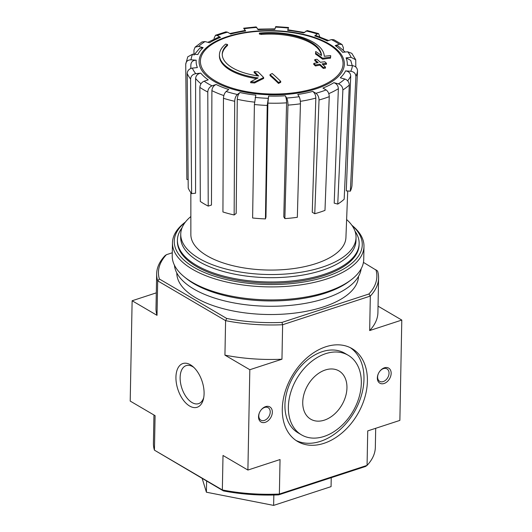 <?xml version="1.0" encoding="UTF-8"?>
<svg xmlns="http://www.w3.org/2000/svg" width="532" height="532" viewBox="0 0 532 532"><rect width="100%" height="100%" fill="white"/><g stroke="black" fill="none" stroke-linecap="round" stroke-linejoin="round"><path stroke-width="0.8" d="M193.828 367.413A20.003 11.105 -108.1 0 0 186.167 365.617A20.003 11.105 -108.1 0 0 181.818 388.081A20.003 11.105 -108.1 0 0 198.589 403.642A20.003 11.105 -108.1 0 0 203.716 397.67M278.648 494.86A109.233 48.252 -178.9 0 1 223.407 490.903L222.343 489.952A110.975 49.024 -178.9 0 0 279.373 494.042L278.648 494.86L365.597 466.451L367.067 465.387L279.373 494.042L280.038 459.548L247.899 470.049L249.821 369.72L281.96 359.22L282.625 324.733L370.319 296.078L369.66 330.565L401.793 320.065L378.046 306.146M375.698 428.293L375.333 447.359A110.975 49.024 -178.9 0 1 367.067 465.387L367.732 430.9L399.871 420.4L401.793 320.065M391.16 373.391A8.738 6.158 120.4 0 0 387.05 367.546A8.738 6.158 120.4 0 0 379.496 371.668A8.738 6.158 120.4 0 0 378.458 373.444A8.738 6.158 120.4 0 0 382.222 383.805A8.738 6.158 120.4 0 0 391.16 373.391M272.344 412.214A8.738 6.158 120.4 0 0 268.234 406.368A8.738 6.158 120.4 0 0 260.687 410.491A8.738 6.158 120.4 0 0 259.643 412.267A8.738 6.158 120.4 0 0 263.407 422.627A8.738 6.158 120.4 0 0 272.344 412.214M367.399 381.158A53.832 37.932 120.4 0 0 352.064 348.62A53.832 37.932 120.4 0 0 292.121 375.885A53.832 37.932 120.4 0 0 297.634 441.5A53.832 37.932 120.4 0 0 342.495 432.509A53.832 37.932 120.4 0 0 367.399 381.158M259.383 33.084A191.061 106.101 71.9 0 1 261.279 33.496L261.265 34.44A191.061 106.101 71.9 0 0 259.363 34.028L259.383 33.084A52.429 23.162 -178.9 0 1 324.274 56.306A189.006 123.53 116.3 0 1 330.691 55.627L330.671 56.572A183.128 6.477 -87.9 0 0 330.485 58.181A188.468 123.171 -63.7 0 0 322.651 59.212A189.186 116.275 68.5 0 0 315.529 54.025L315.549 53.087A189.186 116.275 68.5 0 1 322.671 58.274L322.651 59.212M261.265 34.44A49.636 21.925 -178.9 0 1 321.381 55.448M261.279 33.496A49.636 21.925 -178.9 0 1 321.488 55.528A188.661 115.956 -111.5 0 0 315.735 51.491A187.264 6.623 92.1 0 0 315.549 53.087M322.671 58.274A188.468 123.171 -63.7 0 1 330.505 57.243L330.485 58.181M330.505 57.243A183.128 6.477 -87.9 0 1 330.691 55.627M219.43 54.769A52.429 23.162 -178.9 0 0 258.126 77.918A189.006 141.825 125.1 0 0 250.698 81.762A183.128 161.136 25.4 0 1 254.609 82.034A188.468 141.419 -54.9 0 1 263.659 77.552A189.186 93.04 -105 0 0 257.993 71.893A187.264 164.774 -154.6 0 0 254.156 71.614A188.661 92.781 75 0 1 258.732 76.029A49.636 21.925 -178.9 0 1 222.243 54.131A49.636 21.925 -178.9 0 1 227.57 44.515A191.061 106.101 -108.1 0 0 225.674 44.096A52.429 23.162 -178.9 0 0 219.43 54.769L219.41 55.707A52.429 23.162 -178.9 0 0 256.65 78.65M227.57 44.515L227.55 45.453A49.636 21.925 -178.9 0 0 222.243 54.603M250.698 81.762L250.678 82.706A183.128 161.136 25.4 0 1 254.589 82.979A188.468 141.419 -54.9 0 1 263.646 78.49L263.659 77.552M254.609 82.034L254.589 82.979M254.156 71.614L254.136 72.552A188.661 92.781 75 0 1 257.608 75.87M272.224 73.516A188.973 133.16 120.4 0 0 270.01 74.62L269.99 75.557A189.937 105.476 71.9 0 1 278.495 83.444A185.821 130.939 -59.6 0 1 280.71 82.334L280.73 81.389A190.35 105.708 -108.1 0 0 272.224 73.516M270.01 74.62A189.937 105.476 71.9 0 1 278.509 82.5L278.495 83.444M278.509 82.5A185.821 130.939 -59.6 0 1 280.73 81.389M314.778 59.611A190.35 105.708 71.9 0 1 318.183 62.643A187.843 132.362 120.4 0 0 313.774 63.441A191.061 106.101 71.9 0 1 315.476 65.01A187.217 131.916 -59.6 0 1 319.885 64.219A190.35 105.708 71.9 0 1 323.283 67.491A185.821 130.939 -59.6 0 1 325.484 67.152A189.937 105.476 -108.1 0 0 322.086 63.88A187.217 131.916 -59.6 0 1 326.488 63.321A188.973 104.944 -108.1 0 0 324.786 61.739A187.843 132.362 120.4 0 0 320.384 62.304A189.937 105.476 -108.1 0 0 316.979 59.271A188.973 133.16 120.4 0 0 314.778 59.611L314.758 60.555A190.35 105.708 71.9 0 1 317.291 62.789M313.774 63.441L313.754 64.379A191.061 106.101 71.9 0 1 315.456 65.955A187.217 131.916 -59.6 0 1 319.865 65.157A190.35 105.708 71.9 0 1 323.263 68.429A185.821 130.939 -59.6 0 1 325.464 68.096L325.484 67.152M315.476 65.01L315.456 65.955M319.885 64.219L319.865 65.157M323.283 67.491L323.263 68.429M322.951 64.698A187.217 131.916 -59.6 0 1 326.468 64.259L326.488 63.321M355.742 59.797L351.812 53.353L347.689 51.777L342.661 52.309A75.584 33.383 -178.9 0 0 335.207 45.592L339.33 44.242L342.063 44.522L333.837 39.701L331.409 39.601L327.293 40.951A75.584 33.383 -178.9 0 0 314.691 35.917L317.278 33.955L318.588 33.609L319.792 36.808M307.277 30.583L303.459 32.911A75.584 33.383 -178.9 0 0 287.626 30.324L288.57 27.524L275.742 26.6L274.798 29.406A75.584 33.383 -178.9 0 0 258.146 29.666L256.145 26.913L243.643 28.216L245.671 30.976L245.019 30.464L229.851 33.523M245.671 30.976A75.584 33.383 -178.9 0 0 230.728 34.035L227.536 32.166L225.881 31.86L215.507 35.252L214.004 38.444M215.507 35.252L217.315 35.504L220.507 37.373L218.692 37.127M220.507 37.373A75.584 33.383 -178.9 0 0 209.555 42.773L205.026 41.562L201.974 41.935L195.111 47.142L193.954 50.028L193.987 55.202M195.111 47.142L198.609 46.424L203.138 47.634L199.62 48.365L194.539 54.311M203.138 47.634A75.584 33.383 -178.9 0 0 197.844 54.55L192.67 54.178L187.756 56.824L185.735 64.272C186.04 61.366 187.809 59.883 191.041 59.823L196.208 60.189C193.003 60.249 191.234 61.719 190.902 64.605M196.208 60.189A75.584 33.383 -178.9 0 0 197.379 67.571L192.345 68.096C189.206 68.721 187.483 70.503 187.184 73.456L188.222 188.055A82.666 36.515 -178.9 0 0 191.626 193.621L190.589 79.022A86.018 37.998 -178.9 0 1 187.184 73.456M190.589 79.022C190.888 76.069 192.611 74.287 195.749 73.662L200.777 73.137C197.658 73.749 195.936 75.517 195.616 78.45L195.57 193.209L191.626 193.621M200.777 73.137A75.584 33.383 -178.9 0 0 208.231 79.853L204.108 81.197C201.535 82.334 200.118 84.395 199.859 87.381L200.311 201.455A82.666 36.515 -178.9 0 0 208.231 206.097L207.779 92.023A86.018 37.998 -178.9 0 1 199.859 87.381M207.779 92.023C208.032 89.037 209.448 86.975 212.029 85.838L216.145 84.488C213.591 85.612 212.175 87.66 211.896 90.633L211.463 205.039L208.231 206.097M216.145 84.488A75.584 33.383 -178.9 0 0 228.747 89.522L226.16 91.484C224.544 93 223.646 95.268 223.46 98.287L222.928 211.962A82.666 36.515 -178.9 0 0 234.153 214.975L234.692 101.293A86.018 37.998 -178.9 0 1 223.46 98.287M234.692 101.293C234.871 98.274 235.769 96.006 237.392 94.49L239.979 92.535C238.369 94.031 237.472 96.285 237.272 99.298L236.181 213.438L234.153 214.975M239.979 92.535A75.584 33.383 -178.9 0 0 255.812 95.115L254.396 104.511L252.614 217.987A82.666 36.515 -178.9 0 0 265.441 218.905L267.224 105.429A86.018 37.998 -178.9 0 1 254.396 104.511M267.224 105.429L268.64 96.039L267.882 103.115L265.96 217.123L265.441 218.905M286.582 102.829C286.568 99.803 286.136 97.456 285.292 95.78L286.662 98.021C287.513 99.71 287.945 102.078 287.958 105.11L284.866 218.605L283.789 216.843L286.582 102.829A80.824 35.704 -178.9 0 1 267.882 103.115M284.866 218.605A82.666 36.515 -178.9 0 0 297.335 217.295L300.434 103.8C300.42 100.767 299.988 98.407 299.137 96.711L297.767 94.47A75.584 33.383 -178.9 0 0 312.71 91.404L315.902 93.28C317.883 94.736 318.927 96.977 319.027 99.989L314.758 213.724L312.257 212.255L315.835 98.081A80.824 35.704 -178.9 0 1 300.327 101.326M314.758 213.724A82.666 36.515 -178.9 0 0 324.986 210.386L329.248 96.651C329.155 93.639 328.111 91.404 326.123 89.935L322.931 88.066A75.584 33.383 -178.9 0 0 333.883 82.666L338.412 83.883C341.225 84.927 342.721 86.949 342.881 89.928L337.754 204.088L334.202 203.138L338.359 88.678A80.824 35.704 -178.9 0 1 328.776 93.639M337.754 204.088A82.666 36.515 -178.9 0 0 344.171 199.227L349.298 85.067C349.132 82.088 347.642 80.066 344.829 79.022L340.3 77.805A75.584 33.383 -178.9 0 0 345.594 70.889L350.768 71.261C353.986 71.787 355.695 73.516 355.888 76.462L350.349 191.168L346.285 190.875L350.721 76.049A80.824 35.704 -178.9 0 1 347.642 80.797M350.349 191.168A82.666 36.515 -178.9 0 0 351.978 185.522L357.524 70.816C357.324 67.877 355.615 66.141 352.397 65.622L347.23 65.25A75.584 33.383 -178.9 0 0 346.059 57.875L351.093 57.343L355.735 59.803L355.815 67.032M342.063 44.522L343.393 47.714L343.293 50.154M335.207 45.592L337.953 45.878L345.182 52.043M346.059 57.875L350.728 60.362L352.217 65.609M345.594 70.889C348.793 71.408 350.502 73.13 350.721 76.049M333.883 82.666C336.683 83.704 338.172 85.705 338.359 88.678M312.71 91.404C314.685 92.854 315.722 95.082 315.835 98.081M188.148 179.55L186.865 179.457L185.735 64.272M287.626 30.324L287.918 29.799L304.69 32.532M314.691 35.917L316.008 35.571L328.623 40.512M156.302 292.853L132.129 300.753L130.207 401.081L155.091 415.672L154.433 450.158A110.975 49.024 -178.9 0 1 153.416 443.096L153.954 415M223.407 490.903L154.433 450.158L222.343 489.952L223.008 455.465L247.899 470.049M204.088 393.653A22.996 12.768 -108.1 0 0 192.803 366.482A22.996 12.768 -108.1 0 0 176.318 373.085A22.996 12.768 -108.1 0 0 186.233 403.429A22.996 12.768 -108.1 0 0 203.437 399.027A22.996 12.768 -108.1 0 0 204.088 393.653M363.436 262.389L377.567 270.994A110.975 49.024 -178.9 0 1 378.584 278.05A110.975 49.024 -178.9 0 1 370.319 296.078L368.909 294.003L281.953 322.419L282.625 324.733A110.975 49.024 -178.9 0 1 225.595 320.65L157.685 280.849L157.02 315.336L132.129 300.753M249.821 369.72L224.936 355.137A110.975 49.024 1.1 0 0 281.96 359.22M281.953 322.419A109.233 48.252 -178.9 0 1 226.718 318.462L225.595 320.65L224.936 355.137M226.718 318.462L159.381 279.001L157.685 280.849A110.975 49.024 -178.9 0 1 156.667 273.794A110.975 49.024 -178.9 0 1 164.933 255.766L166.403 254.702L172.282 252.78M358.508 276.407A90.879 40.146 -178.9 0 1 266.884 314.492A90.879 40.146 -178.9 0 1 176.79 272.916M159.381 279.001A109.233 48.252 -178.9 0 1 166.403 254.702M375.931 269.711A109.233 48.252 -178.9 0 1 368.909 294.003M369.66 330.565A110.975 49.024 1.1 0 0 377.919 312.543L378.584 278.05M156.667 273.794L156.002 308.281A110.975 49.024 1.1 0 0 157.02 315.336M206.615 481.061L206.403 492.213L273.634 505.4L331.064 486.634L331.237 477.676M202.187 478.468L206.403 492.213M273.834 495.019L273.634 505.4M354.997 231.161A90.879 40.146 -178.9 0 1 359.147 243.556A90.879 40.146 -178.9 0 1 267.51 281.947A90.879 40.146 -178.9 0 1 177.415 240.065A90.879 40.146 -178.9 0 1 182.037 227.836M346.618 219.53A87.667 38.723 -178.9 0 1 356.041 237.472A87.667 38.723 -178.9 0 1 267.656 274.505A87.667 38.723 -178.9 0 1 180.747 234.107A87.667 38.723 -178.9 0 1 190.855 216.537M347.728 190.975L345.926 237.571A77.552 34.254 -178.9 0 1 295.785 268.268A77.552 34.254 -178.9 0 1 211.084 257.98A77.552 34.254 -178.9 0 1 190.855 234.599L190.848 192.604M356.041 237.472L355.981 240.61A87.667 38.723 -178.9 0 1 267.589 277.644A87.667 38.723 -178.9 0 1 180.687 237.245L180.747 234.107M378.498 373.364A7.222 5.094 120.4 0 0 379.675 381.338A7.222 5.094 120.4 0 0 385.7 380.134A7.222 5.094 120.4 0 0 389.038 373.238A7.222 5.094 120.4 0 0 386.983 368.876A7.222 5.094 120.4 0 0 379.442 371.748M259.683 412.18A7.222 5.094 120.4 0 0 260.86 420.16A7.222 5.094 120.4 0 0 266.884 418.95A7.222 5.094 120.4 0 0 270.223 412.061A7.222 5.094 120.4 0 0 268.168 407.692A7.222 5.094 120.4 0 0 260.627 410.564M295.958 440.436A53.832 37.932 120.4 0 0 340.081 429.61A53.832 37.932 120.4 0 0 363.974 379.15A53.832 37.932 120.4 0 0 350.315 347.675M348.174 355.25L344.749 353.248A46.138 32.512 120.4 0 0 293.371 376.616A46.138 32.512 120.4 0 0 298.093 432.862L301.518 434.87A46.138 32.512 120.4 0 0 339.975 427.156A46.138 32.512 120.4 0 0 361.321 383.14A46.138 32.512 120.4 0 0 348.174 355.25A46.138 32.512 120.4 0 0 296.796 378.624A46.138 32.512 120.4 0 0 301.518 434.87M346.95 387.835A27.963 19.704 120.4 0 0 338.984 370.93A27.963 19.704 120.4 0 0 307.848 385.095A27.963 19.704 120.4 0 0 310.708 419.183A27.963 19.704 120.4 0 0 334.016 414.514A27.963 19.704 120.4 0 0 346.95 387.835M351.938 225.362A94.024 41.536 -178.9 0 1 267.463 284.527A94.024 41.536 -178.9 0 1 185.316 222.163M359.12 244.148A90.879 40.146 -178.9 0 1 346.964 264.278A90.879 40.146 -178.9 0 1 267.49 283.137A90.879 40.146 -178.9 0 1 188.793 261.245A90.879 40.146 -178.9 0 1 177.415 240.663M351.858 225.255L351.971 225.342A95.773 42.307 -178.9 0 1 363.981 246.409A95.773 42.307 -178.9 0 1 267.416 286.868A95.773 42.307 -178.9 0 1 172.474 242.732A95.773 42.307 -178.9 0 1 185.282 222.143L185.395 222.057M363.981 246.409L363.735 259.417A95.773 42.307 -178.9 0 1 350.921 280.005A95.773 42.307 -178.9 0 1 267.164 299.875A95.773 42.307 -178.9 0 1 184.232 276.806A95.773 42.307 -178.9 0 1 172.222 255.739L172.474 242.732M350.921 280.005L348.919 281.514A93.499 41.303 -178.9 0 1 267.144 300.913A93.499 41.303 -178.9 0 1 186.18 278.389L184.232 276.806M361.168 268.746A93.499 41.303 -178.9 0 1 267.044 306.239A93.499 41.303 -178.9 0 1 174.423 265.162M315.403 88.093A71.355 31.521 -178.9 0 1 215.32 80.924A71.355 31.521 -178.9 0 1 228.042 36.901A71.355 31.521 -178.9 0 1 328.131 44.07A71.355 31.521 -178.9 0 1 315.403 88.093M329.148 43.956A72.651 32.093 -178.9 0 1 281.521 94.676A72.651 32.093 -178.9 0 1 204.488 49.529A72.651 32.093 -178.9 0 1 329.148 43.956M347.689 51.777A80.778 35.684 -178.9 0 1 351.093 57.343M331.409 39.601A80.778 35.684 -178.9 0 1 339.33 44.242M306.046 30.949A80.778 35.684 -178.9 0 1 317.278 33.955M275.456 27.132A80.778 35.684 -178.9 0 1 288.284 28.05M244.301 28.728A80.778 35.684 -178.9 0 1 256.776 27.418M217.315 35.504A80.778 35.684 -178.9 0 1 227.536 32.166M198.609 46.424A80.778 35.684 -178.9 0 1 205.026 41.562M191.041 59.823A80.778 35.684 -178.9 0 1 192.67 54.178M195.749 73.662A80.778 35.684 -178.9 0 1 192.345 68.096M212.029 85.838A80.778 35.684 -178.9 0 1 204.108 81.197M237.392 94.49A80.778 35.684 -178.9 0 1 226.16 91.484M267.982 98.314A80.778 35.684 -178.9 0 1 255.154 97.396M285.292 95.78A75.584 33.383 -178.9 0 1 268.64 96.039M299.137 96.711A80.778 35.684 -178.9 0 1 286.662 98.021M326.123 89.935A80.778 35.684 -178.9 0 1 315.902 93.28M344.829 79.022A80.778 35.684 -178.9 0 1 338.412 83.883M352.397 65.622A80.778 35.684 -178.9 0 1 350.768 71.261M190.961 68.429A80.824 35.704 -178.9 0 1 190.815 66.261L190.922 64.159M200.99 83.763A80.824 35.704 -178.9 0 1 195.616 78.45M223.852 95.567A80.824 35.704 -178.9 0 1 211.896 90.633M254.502 102.137A80.824 35.704 -178.9 0 1 237.272 99.298M300.434 103.8A86.018 37.998 -178.9 0 1 287.958 105.11M329.248 96.651A86.018 37.998 -178.9 0 1 319.027 99.989M349.298 85.067A86.018 37.998 -178.9 0 1 342.881 89.928M357.524 70.816A86.018 37.998 -178.9 0 1 355.888 76.462M218.692 37.12L207.852 42.321M275.084 28.874L257.515 29.147M177.415 240.065L177.395 241.255M359.147 243.556L359.12 244.747M190.815 68.482L190.815 66.261M307.283 30.577L318.595 33.602"/></g></svg>
